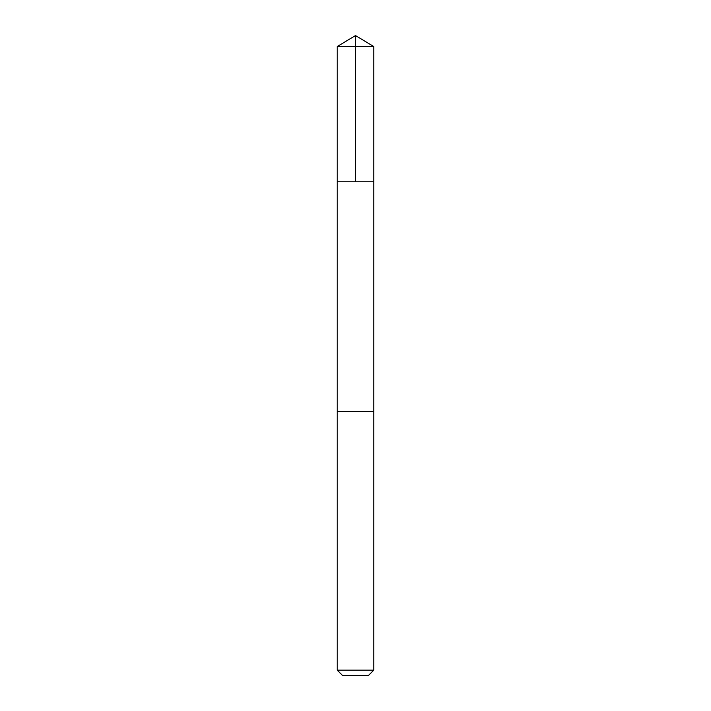 <?xml version="1.0" encoding="UTF-8"?>
<svg xmlns="http://www.w3.org/2000/svg" width="711" height="711" viewBox="0 0 711 711"><rect width="100%" height="100%" fill="white"/><g stroke="black" fill="none" stroke-linecap="round" stroke-linejoin="round"><path stroke-width="1.07" d="M337.227 181.767L373.773 181.767L373.773 46.535L337.227 46.535L337.227 181.767L373.773 181.767L373.773 411.491L337.227 411.491L337.227 181.767M338.214 411.491L337.227 411.491L337.227 670.171L373.773 670.171L373.773 411.491L338.214 411.491M373.773 670.171L368.502 675.45L342.498 675.45L337.227 670.171M355.5 181.767L355.5 35.55L337.227 46.535M355.5 35.55L373.773 46.535"/></g></svg>
